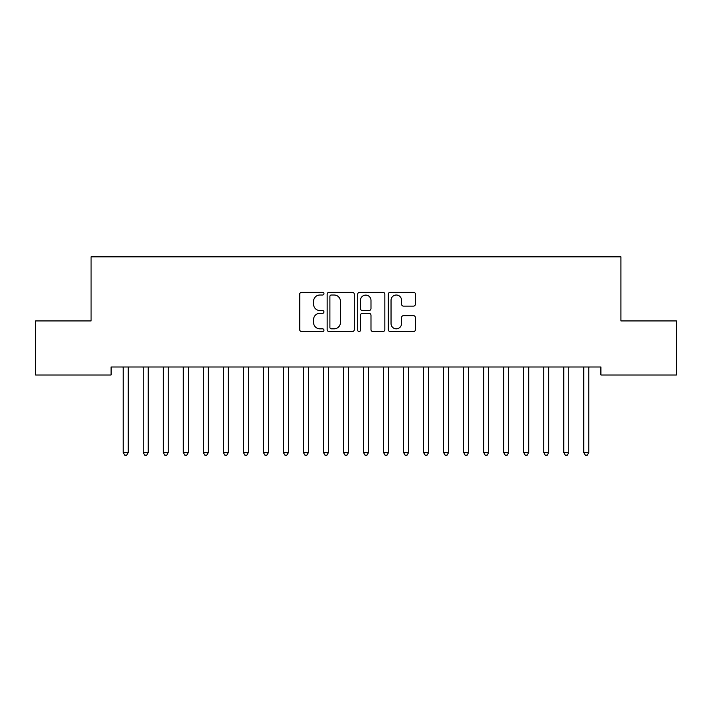 <?xml version="1.0" encoding="UTF-8"?>
<svg xmlns="http://www.w3.org/2000/svg" width="712" height="712" viewBox="0 0 712 712"><rect width="100%" height="100%" fill="white"/><g stroke="black" fill="none" stroke-linecap="round" stroke-linejoin="round"><path stroke-width="1.07" d="M323.96 293.647A1.38 1.38 0 0 0 322.589 292.267L301.701 292.267A1.967 1.967 0 0 0 299.734 294.234L299.734 329.612A1.967 1.967 0 0 0 301.701 331.578L322.589 331.578A1.38 1.38 0 0 0 323.96 330.208A1.38 1.38 0 0 0 322.589 328.828L319.884 328.828A6.292 6.292 0 0 1 313.592 322.536L313.592 319.59A6.292 6.292 0 0 1 319.884 313.298L322.589 313.298A1.38 1.38 0 0 0 323.96 311.927A1.38 1.38 0 0 0 322.589 310.548L319.884 310.548A6.292 6.292 0 0 1 313.592 304.255L313.592 301.31A6.292 6.292 0 0 1 319.884 295.017L322.589 295.017A1.38 1.38 0 0 0 323.96 293.647M413.441 306.124A1.967 1.967 0 0 0 415.408 304.158L415.408 294.234A1.967 1.967 0 0 0 413.441 292.267L390.247 292.267A1.967 1.967 0 0 0 388.289 294.234L388.289 329.612A1.967 1.967 0 0 0 390.247 331.578L413.441 331.578A1.967 1.967 0 0 0 415.408 329.612L415.408 317.623A1.967 1.967 0 0 0 413.441 315.656L403.517 315.656A1.967 1.967 0 0 0 401.55 317.623L401.55 323.568A5.26 5.26 0 0 1 396.29 328.828A5.26 5.26 0 0 1 391.039 323.568L391.039 300.277A5.26 5.26 0 0 1 396.29 295.017A5.26 5.26 0 0 1 401.55 300.277L401.55 304.158A1.967 1.967 0 0 0 403.517 306.124L413.441 306.124M600.901 366.992L111.09 366.992L111.09 375.002L35.6 375.002L35.6 320.934L91.065 320.934L91.065 256.854L620.926 256.854L620.926 320.934L676.4 320.934L676.4 375.002L600.901 375.002L600.901 366.992M354.282 294.234A1.967 1.967 0 0 0 352.315 292.267L329.122 292.267A1.967 1.967 0 0 0 327.155 294.234L327.155 329.612A1.967 1.967 0 0 0 329.122 331.578L352.315 331.578A1.967 1.967 0 0 0 354.282 329.612L354.282 294.234M359.685 292.267L382.878 292.267A1.967 1.967 0 0 1 384.845 294.234L384.845 329.612A1.967 1.967 0 0 1 382.878 331.578L372.954 331.578A1.967 1.967 0 0 1 370.988 329.612L370.988 315.265A1.967 1.967 0 0 0 369.021 313.298L362.435 313.298A1.967 1.967 0 0 0 360.468 315.265L360.468 330.208A1.38 1.38 0 0 1 359.097 331.578A1.38 1.38 0 0 1 357.718 330.208L357.718 294.234A1.967 1.967 0 0 1 359.685 292.267M331.285 295.017A1.38 1.38 0 0 0 329.905 296.397L329.905 327.449A1.38 1.38 0 0 0 331.285 328.828L334.133 328.828A6.292 6.292 0 0 0 340.425 322.536L340.425 301.31A6.292 6.292 0 0 0 334.133 295.017L331.285 295.017M370.988 300.375A5.26 5.26 0 0 0 365.728 295.115A5.26 5.26 0 0 0 360.468 300.375L360.468 308.581A1.967 1.967 0 0 0 362.435 310.548L369.021 310.548A1.967 1.967 0 0 0 370.988 308.581L370.988 300.375M123.06 367.285A2.002 2.002 -179.4 0 1 123.212 368.033A2.002 2.002 179.4 0 0 123.06 367.285L122.945 366.992M128.48 366.992L128.365 367.285A2.002 2.002 179.4 0 0 128.213 368.033L128.213 452.538L123.212 452.538L123.212 368.033M128.213 452.538L126.718 455.146L124.716 455.146L123.212 452.538M143.085 367.285A2.002 2.002 -179.4 0 1 143.237 368.033A2.002 2.002 179.4 0 0 143.085 367.285L142.97 366.992M163.11 367.285A2.002 2.002 -179.4 0 1 163.262 368.033A2.002 2.002 179.4 0 0 163.11 367.285L162.995 366.992M148.505 366.992L148.39 367.285A2.002 2.002 179.4 0 0 148.238 368.033L148.238 452.538L143.237 452.538L143.237 368.033M148.238 452.538L146.743 455.146L144.741 455.146L143.237 452.538M168.53 366.992L168.415 367.285A2.002 2.002 179.4 0 0 168.263 368.033L168.263 452.538L163.262 452.538L163.262 368.033M168.263 452.538L166.768 455.146L164.766 455.146L163.262 452.538M183.135 367.285A2.002 2.002 -179.4 0 1 183.287 368.033A2.002 2.002 179.4 0 0 183.135 367.285L183.02 366.992M203.16 367.285A2.002 2.002 -179.4 0 1 203.312 368.033A2.002 2.002 179.4 0 0 203.16 367.285L203.045 366.992M188.555 366.992L188.44 367.285A2.002 2.002 179.4 0 0 188.288 368.033L188.288 452.538L183.287 452.538L183.287 368.033M188.288 452.538L186.793 455.146L184.791 455.146L183.287 452.538M208.58 366.992L208.465 367.285A2.002 2.002 179.4 0 0 208.313 368.033L208.313 452.538L203.312 452.538L203.312 368.033M208.313 452.538L206.818 455.146L204.816 455.146L203.312 452.538M223.185 367.285A2.002 2.002 -179.4 0 1 223.337 368.033A2.002 2.002 179.4 0 0 223.185 367.285L223.07 366.992M228.605 366.992L228.49 367.285A2.002 2.002 179.4 0 0 228.338 368.033L228.338 452.538L223.337 452.538L223.337 368.033M228.338 452.538L226.843 455.146L224.841 455.146L223.337 452.538M243.21 367.285A2.002 2.002 -179.4 0 1 243.362 368.033A2.002 2.002 179.4 0 0 243.21 367.285L243.095 366.992M248.63 366.992L248.515 367.285A2.002 2.002 179.4 0 0 248.363 368.033L248.363 452.538L243.362 452.538L243.362 368.033M248.363 452.538L246.868 455.146L244.866 455.146L243.362 452.538M263.235 367.285A2.002 2.002 -179.4 0 1 263.387 368.033A2.002 2.002 179.4 0 0 263.235 367.285L263.12 366.992M268.655 366.992L268.54 367.285A2.002 2.002 179.4 0 0 268.388 368.033L268.388 452.538L263.387 452.538L263.387 368.033M268.388 452.538L266.893 455.146L264.891 455.146L263.387 452.538M283.26 367.285A2.002 2.002 -179.4 0 1 283.412 368.033A2.002 2.002 179.4 0 0 283.26 367.285L283.145 366.992M288.68 366.992L288.565 367.285A2.002 2.002 179.4 0 0 288.413 368.033L288.413 452.538L283.412 452.538L283.412 368.033M288.413 452.538L286.918 455.146L284.916 455.146L283.412 452.538M303.285 367.285A2.002 2.002 -179.4 0 1 303.437 368.033A2.002 2.002 179.4 0 0 303.285 367.285L303.17 366.992M308.705 366.992L308.59 367.285A2.002 2.002 179.4 0 0 308.438 368.033L308.438 452.538L303.437 452.538L303.437 368.033M308.438 452.538L306.943 455.146L304.941 455.146L303.437 452.538M323.31 367.285A2.002 2.002 -179.4 0 1 323.462 368.033A2.002 2.002 179.4 0 0 323.31 367.285L323.195 366.992M328.73 366.992L328.615 367.285A2.002 2.002 179.4 0 0 328.463 368.033L328.463 452.538L323.462 452.538L323.462 368.033M328.463 452.538L326.968 455.146L324.966 455.146L323.462 452.538M343.335 367.285A2.002 2.002 -179.4 0 1 343.487 368.033A2.002 2.002 179.4 0 0 343.335 367.285L343.22 366.992M348.755 366.992L348.64 367.285A2.002 2.002 179.4 0 0 348.488 368.033L348.488 452.538L343.487 452.538L343.487 368.033M348.488 452.538L346.993 455.146L344.991 455.146L343.487 452.538M363.36 367.285A2.002 2.002 -179.4 0 1 363.512 368.033A2.002 2.002 179.4 0 0 363.36 367.285L363.245 366.992M368.78 366.992L368.665 367.285A2.002 2.002 179.4 0 0 368.513 368.033L368.513 452.538L363.512 452.538L363.512 368.033M368.513 452.538L367.018 455.146L365.016 455.146L363.512 452.538M383.385 367.285A2.002 2.002 -179.4 0 1 383.537 368.033A2.002 2.002 179.4 0 0 383.385 367.285L383.27 366.992M388.805 366.992L388.69 367.285A2.002 2.002 179.4 0 0 388.538 368.033L388.538 452.538L383.537 452.538L383.537 368.033M388.538 452.538L387.043 455.146L385.041 455.146L383.537 452.538M403.41 367.285A2.002 2.002 -179.4 0 1 403.562 368.033A2.002 2.002 179.4 0 0 403.41 367.285L403.295 366.992M408.83 366.992L408.715 367.285A2.002 2.002 179.4 0 0 408.563 368.033L408.563 452.538L403.562 452.538L403.562 368.033M408.563 452.538L407.068 455.146L405.066 455.146L403.562 452.538M423.435 367.285A2.002 2.002 -179.4 0 1 423.587 368.033A2.002 2.002 179.4 0 0 423.435 367.285L423.32 366.992M428.855 366.992L428.74 367.285A2.002 2.002 179.4 0 0 428.588 368.033L428.588 452.538L423.587 452.538L423.587 368.033M428.588 452.538L427.093 455.146L425.091 455.146L423.587 452.538M443.46 367.285A2.002 2.002 -179.4 0 1 443.612 368.033A2.002 2.002 179.4 0 0 443.46 367.285L443.345 366.992M448.88 366.992L448.765 367.285A2.002 2.002 179.4 0 0 448.613 368.033L448.613 452.538L443.612 452.538L443.612 368.033M448.613 452.538L447.118 455.146L445.116 455.146L443.612 452.538M463.485 367.285A2.002 2.002 -179.4 0 1 463.637 368.033A2.002 2.002 179.4 0 0 463.485 367.285L463.37 366.992M468.905 366.992L468.79 367.285A2.002 2.002 179.4 0 0 468.638 368.033L468.638 452.538L463.637 452.538L463.637 368.033M468.638 452.538L467.143 455.146L465.141 455.146L463.637 452.538M483.51 367.285A2.002 2.002 -179.4 0 1 483.662 368.033A2.002 2.002 179.4 0 0 483.51 367.285L483.395 366.992M488.93 366.992L488.815 367.285A2.002 2.002 179.4 0 0 488.663 368.033L488.663 452.538L483.662 452.538L483.662 368.033M488.663 452.538L487.168 455.146L485.166 455.146L483.662 452.538M503.535 367.285A2.002 2.002 -179.4 0 1 503.687 368.033A2.002 2.002 179.4 0 0 503.535 367.285L503.42 366.992M508.955 366.992L508.84 367.285A2.002 2.002 179.4 0 0 508.688 368.033L508.688 452.538L503.687 452.538L503.687 368.033M508.688 452.538L507.193 455.146L505.191 455.146L503.687 452.538M523.56 367.285A2.002 2.002 -179.4 0 1 523.712 368.033A2.002 2.002 179.4 0 0 523.56 367.285L523.445 366.992M528.98 366.992L528.865 367.285A2.002 2.002 179.4 0 0 528.713 368.033L528.713 452.538L523.712 452.538L523.712 368.033M528.713 452.538L527.218 455.146L525.216 455.146L523.712 452.538M543.585 367.285A2.002 2.002 -179.4 0 1 543.737 368.033A2.002 2.002 179.4 0 0 543.585 367.285L543.47 366.992M549.005 366.992L548.89 367.285A2.002 2.002 179.4 0 0 548.738 368.033L548.738 452.538L543.737 452.538L543.737 368.033M548.738 452.538L547.243 455.146L545.241 455.146L543.737 452.538M563.61 367.285A2.002 2.002 -179.4 0 1 563.762 368.033A2.002 2.002 179.4 0 0 563.61 367.285L563.495 366.992M569.03 366.992L568.915 367.285A2.002 2.002 179.4 0 0 568.763 368.033L568.763 452.538L563.762 452.538L563.762 368.033M568.763 452.538L567.268 455.146L565.266 455.146L563.762 452.538M583.635 367.285A2.002 2.002 -179.4 0 1 583.787 368.033A2.002 2.002 179.4 0 0 583.635 367.285L583.52 366.992M589.055 366.992L588.94 367.285A2.002 2.002 179.4 0 0 588.788 368.033L588.788 452.538L583.787 452.538L583.787 368.033M588.788 452.538L587.293 455.146L585.291 455.146L583.787 452.538"/></g></svg>
